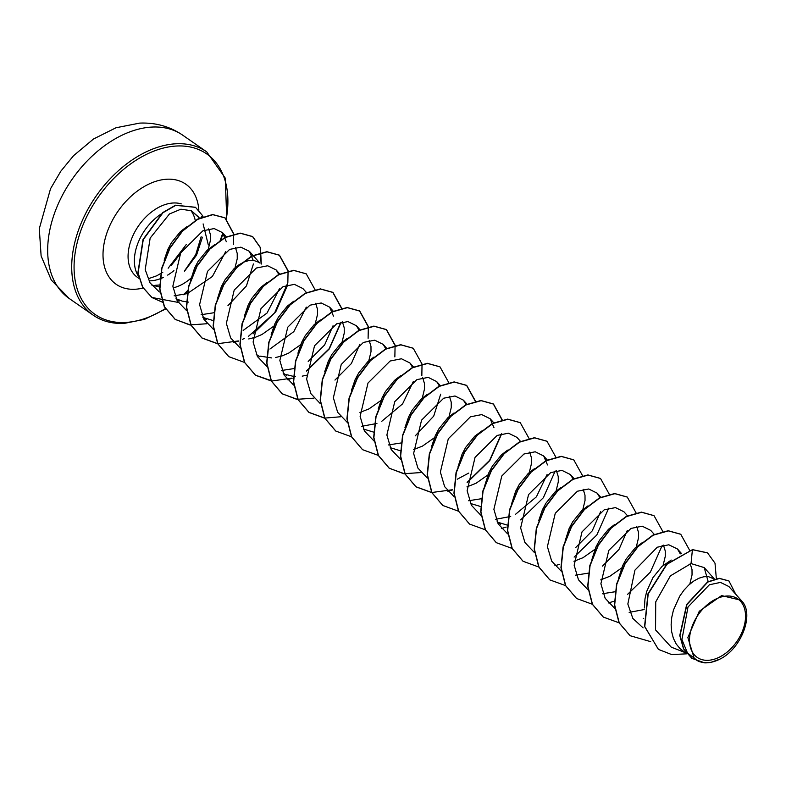 <?xml version="1.0" encoding="UTF-8"?>
<svg xmlns="http://www.w3.org/2000/svg" width="786" height="786" viewBox="0 0 786 786"><rect width="100%" height="100%" fill="white"/><g stroke="black" fill="none" stroke-linecap="round" stroke-linejoin="round"><path stroke-width="1.18" d="M726.991 596.014A35.616 23.492 -55.2 0 1 743.9 626.953A35.616 23.492 -55.2 0 1 708.068 660.309A35.616 23.492 -55.2 0 1 691.149 629.37A35.616 23.492 -55.2 0 1 726.991 596.014M155.736 285.22A43.122 28.434 124.8 0 0 156.836 285.19A43.122 28.434 124.8 0 0 159.764 284.905M184.464 271.268L196.549 255.165L202.415 237.215M199.398 218.076L191.352 210.736L197.993 216.523M203.122 223.922L208.3 244.898M191.106 278.018A38.504 25.388 -55.2 0 1 173.038 287.853M160.816 214.224A43.122 28.434 124.8 0 0 138.788 276.741M184.582 270.816L195.734 254.635L201.147 236.724M728.828 586.474L741.827 601.103C754.56 614.141 741.316 648.745 719.956 659.1L710.809 662.382A38.504 25.388 -55.2 0 1 707.154 662.814A38.504 25.388 -55.2 0 1 706.987 662.824L704.757 662.883L691.926 658.373L683.751 648.981L679.988 635.658L686.915 604.591L707.813 582.062L719.367 578.447L728.946 580.962L735.735 594.216M686.738 653.647L680.087 648.676L676.196 643.97L673.366 638.281L671.666 631.816L671.126 624.791L671.735 617.452L673.445 610.064L679.713 596.181L683.977 590.168L688.733 585.069L693.773 581.051L698.862 578.25L703.784 576.747L708.314 576.58L714.395 579.086M690.196 563.709L692.014 569.595L692.044 574.9L689.823 584.096M643.734 618.366L643.203 618.346M663.453 545.12L665.261 550.996L665.29 556.301L663.07 565.488M636.699 526.512L638.507 532.387L638.546 537.703L636.316 546.889M621.677 567.944L609.769 576.305L600.72 579.872M594.923 549.335L583.015 557.706L573.967 561.263M583.192 489.314L585 495.19L585.039 500.495L582.809 509.682M556.429 470.706L558.247 476.591L558.286 481.897L556.056 491.083M529.685 452.107L531.493 457.983L531.533 463.288L529.302 472.484M487.91 474.931L476.002 483.292L466.953 486.858M449.425 396.301L451.233 402.177L451.272 407.482L449.042 416.678M434.403 437.723L422.495 446.094L413.446 449.651M422.671 377.702L424.479 383.578L424.519 388.883L422.288 398.07M380.896 400.526L368.988 408.887L359.939 412.454M369.165 340.495L370.972 346.371L371.012 351.676L368.781 360.872M342.411 321.896L344.219 327.772L344.258 333.077L342.028 342.264M306.432 375.246L302.227 376.14M315.658 303.288L317.475 309.173L317.505 314.479L315.274 323.665M300.635 344.72L288.727 353.081L282.017 355.94L275.503 357.542M271.602 357.925L259.999 356.107M273.882 326.111L261.974 334.482L255.263 337.332L248.72 338.943M217.25 299.397L221.338 286.654L224.904 279.944L233.923 268.832L238.964 264.813L244.053 262.013L248.975 260.51L253.514 260.343L258.741 262.269M235.397 247.482L237.215 253.367L237.244 258.673L235.014 267.859M644.392 607.961L644.982 598.853L646.691 591.465L652.96 577.582L661.979 566.47L671.205 560.054M618.543 578.427L622.64 565.684L626.206 558.974L635.226 547.862L642.604 542.399M591.799 559.828L595.886 547.085L599.453 540.375L608.472 529.263L614.583 524.547M565.046 541.22L569.133 528.487L572.699 521.776L581.719 510.664L587.83 505.948M538.715 520.617L542.379 509.878L545.946 503.168L554.965 492.056L561.076 487.349M511.539 504.023L515.626 491.279L519.192 484.569L528.212 473.457L534.323 468.741M507.579 525.186L498.304 522.395M484.785 485.414L488.872 472.681L492.439 465.97L501.458 454.858L507.569 450.142M480.826 506.587L471.58 503.806M458.032 466.815L462.119 454.072L465.685 447.362L474.705 436.25L482.083 430.797M431.701 446.212L435.365 435.473L438.932 428.763L447.951 417.651L454.062 412.945M404.947 427.613L408.612 416.875L412.178 410.164L421.198 399.052L427.309 394.336M400.339 450.751L391.32 448M378.194 409.005L381.858 398.266L385.425 391.556L394.444 380.444L400.555 375.737M373.812 432.172L364.468 429.343M351.44 390.406L355.105 379.667L358.671 372.957L367.691 361.845L373.802 357.139M324.687 371.807L328.351 361.069L331.918 354.358L340.937 343.246L347.048 338.53M297.933 353.199L301.598 342.46L305.165 335.75L314.184 324.638L320.295 319.931M295.408 376.523L293.551 376.366M293.325 376.347L286.752 374.706M271.18 334.6L274.845 323.861L278.411 317.151L287.43 306.039L293.542 301.333M244.426 316.001L248.091 305.263L251.658 298.552L260.677 287.44L266.788 282.724M213.065 320.541L203.947 317.731M190.497 280.799L194.584 268.055L198.151 261.345L207.17 250.233L214.558 244.77M188.394 302.109L182.195 301.117L177.263 299.171M164.166 260.195L167.831 249.457L171.397 242.746L180.416 231.634L186.528 226.918M728.809 586.494L720.477 582.406L709.394 584.764L688.005 606.979L681.924 639.588L687.455 652.97L698.165 661.144M704.757 662.883L699.304 661.615L694.264 658.491L687.868 637.574L699.255 611.272L721.617 595.592L741.139 600.288M208.644 228.893L210.461 234.759L210.491 240.064L208.261 249.26M658.314 649.275L644.785 626.57L648.204 593.931L666.941 564.289L692.407 549.699L666.715 564.132L647.988 593.774L644.559 626.413L658.422 649.354M728.838 580.883L719.151 578.29L707.597 581.915L686.689 604.434L679.772 635.501L683.525 648.833L691.818 658.295M658.54 649.433L671.676 654.571L686.885 653.824M716.341 578.634L715.005 563.179L707.538 552.892L692.407 549.699L691.041 563.562L670.399 575.863L655.721 601.899L655.553 629.92L671.283 647.173L685.333 652.675M191.352 210.736L180.898 209.194L169.471 213.949L150.155 238.109L145.204 269.627L150.047 282.901L159.381 291.979M174.109 295.821L187.068 293.659M187.323 293.571L212.377 276.495L225.759 251.491M226.319 241.695L222.566 232.666L214.175 228.559L202.876 230.809L180.701 252.876L172.851 286.163L177.164 300.753L186.695 310.735M201.098 314.724L213.743 312.769M227.94 305.666L246.44 285.917L253.416 263.968M253.2 260.313L249.398 251.353L240.909 247.158L229.64 249.398L207.494 271.406L199.595 304.654L203.849 319.234L213.33 329.265M243.169 330.425L267.073 313.015L279.551 288.521M278.824 274.432L276.151 269.952L267.672 265.766L256.354 268.026L234.208 290.083L226.358 323.37L230.662 337.951L240.202 347.943M269.922 349.033L293.836 331.613L306.304 307.12M306.491 292.579L302.905 288.56L294.416 284.365L283.117 286.615L260.972 308.662L253.112 341.959L257.405 356.52L266.945 366.531M281.349 370.53L294.003 368.575M308.2 361.472L324.628 344.936L333.058 325.728M333.46 316.119L329.658 307.159L321.199 302.974L309.89 305.214L287.764 327.192L279.855 360.46L284.1 375.02L293.6 385.071M334.954 380.08L351.381 363.545L359.811 344.327M359.084 330.228L356.412 325.758L347.952 321.572L336.654 323.812L314.528 345.771L306.609 379.049L310.853 393.609L320.344 403.67M385.847 348.837L383.155 344.366L374.706 340.181L363.368 342.431L341.242 364.458L333.372 397.785L337.656 412.316L347.216 422.347M361.609 426.336L376.936 423.438M381.76 421.286L402.609 403.857L413.308 381.534M412.591 367.435L409.919 362.965L401.459 358.77L390.131 361.02L368.005 383.028L360.126 416.374L364.409 430.915L373.959 440.946M388.372 444.945L401.017 442.98M415.214 435.876L433.715 416.118L440.691 394.179M439.354 386.034L436.662 381.574L428.213 377.378L416.885 379.628L394.749 401.656L386.879 435.002L391.163 449.513L400.713 459.545M466.098 404.643L463.426 400.172L454.986 395.987L443.677 398.207L421.551 420.166L413.623 453.473L417.867 468.024L427.348 478.075M457.197 479.244L468.721 473.084M493.981 427.731L490.169 418.771L481.739 414.586L470.431 416.816L448.295 438.794L440.376 472.101L444.621 486.622L454.112 496.673M468.633 500.741L481.533 498.707M520.519 441.398L516.933 437.37L508.493 433.184L497.194 435.415L475.058 457.383L467.13 490.7L471.384 505.251L480.855 515.282M495.386 519.35L510.703 516.441M515.537 514.29L536.396 496.84L547.076 474.548M547.488 464.929L543.686 455.978L535.237 451.783L523.948 454.013L501.792 476.002L493.883 509.318L498.137 523.84L507.618 533.881M573.122 479.047L570.44 474.577L562 470.392L550.711 472.612L528.556 494.591L520.637 527.917L524.901 542.468L534.362 552.479M575.735 547.498L592.212 530.894L600.583 511.745M599.865 497.646L597.193 493.176L588.724 488.99L577.435 491.221L555.26 513.287L547.4 546.643L551.703 561.165L561.233 571.157M575.647 575.155L588.547 573.112M602.489 566.097L618.955 549.502L627.346 530.344M627.533 515.803L623.946 511.784L615.487 507.599L604.188 509.829L582.013 531.886L574.153 565.232L578.467 579.783L587.987 589.755M602.39 593.754L615.3 591.711M654.453 534.588L650.7 530.383L642.231 526.198L630.971 528.418L608.796 550.436L600.897 583.733L605.151 598.274L614.632 608.295M629.154 612.363L644.176 609.572M680.283 553.855L677.453 548.992L668.817 544.777L657.293 547.213L634.941 570.135L627.837 604.021L632.838 618.425L643.095 627.857M708.176 581.591L704.207 567.59L691.041 563.562M692.191 549.552L707.429 552.813M630.008 635.628L619.034 622.797L614.456 604.807L616.588 584.126L624.86 563.729L637.751 546.545L653.048 535.02L668.179 530.727L680.676 534.215M603.255 617.03L592.28 604.198L587.702 586.199L589.834 565.517L598.107 545.12L610.997 527.946L626.295 516.422L641.415 512.118L653.923 515.616M576.502 598.421L565.527 585.599L560.949 567.6L563.081 546.918L571.353 526.522L584.244 509.348L599.541 497.813L614.662 493.52L627.169 497.007M549.738 579.822L538.774 566.991L534.195 548.992L536.327 528.31L544.6 507.923L557.49 490.739L572.788 479.214L587.908 474.921L600.416 478.409M522.985 561.214L512.02 548.392L507.442 530.393L509.574 509.711L517.846 489.314L530.737 472.14L546.034 460.616L561.155 456.312L573.662 459.81M496.231 542.615L485.267 529.784L480.688 511.794L482.82 491.112L491.093 470.716L503.983 453.542L519.281 442.007L534.411 437.714L546.909 441.201M469.478 524.016L458.513 511.185L453.935 493.186L456.067 472.504L464.339 452.117L477.23 434.933L492.527 423.408L507.658 419.115L520.155 422.603M442.724 505.418L431.76 492.586L427.181 474.587L429.313 453.905L437.586 433.508L450.476 416.334L465.774 404.81L480.904 400.506L493.294 403.925L502.087 420.048M501.429 433.862L489.609 460.38L467.139 482.368M452.323 489.766L431.868 492.498M431.71 492.488L415.863 486.731L405.006 473.987L400.428 455.988L402.56 435.306L410.832 414.91L423.723 397.726L439.02 386.201L454.151 381.908L466.54 385.317L475.314 401.243M420.972 472.553L403.768 473.742L389.109 468.132L378.253 455.379L373.674 437.389L375.806 416.698L384.079 396.311L396.969 379.127L412.277 367.602L427.397 363.309L439.895 366.797M362.474 449.612L351.499 436.78L346.921 418.781L349.053 398.099L357.325 377.702L370.216 360.528L385.523 349.004L400.644 344.7L413.141 348.198M335.72 431.013L324.746 418.181L320.167 400.182L322.299 379.5L330.572 359.104L343.462 341.92L358.77 330.395L373.89 326.102L386.28 329.521L395.053 345.437M395.083 345.634L394.857 356.913M340.711 416.757L324.854 418.093M324.697 418.073L308.859 412.326L297.992 399.583L293.414 381.583L295.546 360.902L303.818 340.505L316.709 323.321L332.016 311.796L347.137 307.503L359.526 310.912L368.3 326.838M368.329 327.035L368.103 338.304M313.958 398.148L296.764 399.337L282.105 393.727L271.249 380.974L266.66 362.985L268.792 342.293L277.065 321.896L289.955 304.722L305.263 293.198L320.383 288.894L332.773 292.313L341.576 308.436M340.908 322.25L329.088 348.778L306.609 370.756M291.803 378.154L272.123 380.964L255.352 375.128L244.495 362.375L239.907 344.376L242.039 323.694L250.312 303.298L263.202 286.114L278.509 274.589L293.63 270.296L306.127 273.793M228.706 356.598L217.742 343.777L213.153 325.777L215.285 305.096L223.558 284.699L236.448 267.515L251.756 255.99L266.876 251.697L279.266 255.106L288.04 271.032M288.069 271.229L287.843 282.498M287.764 282.999L274.648 312.887L248.297 336.457M244.554 338.373L242.442 339.336M238.345 340.937L217.84 343.688M217.683 343.669L201.845 337.921L190.988 325.168L186.4 307.179L188.532 286.487L196.805 266.09L209.695 248.916L225.002 237.392L240.123 233.088L252.512 236.507L260.186 247.433L261.09 263.9M206.944 323.744L189.74 324.923L175.091 319.322L164.294 306.697L159.666 288.884L161.651 268.38L169.707 248.101L182.381 230.897L197.512 219.176L212.584 214.529L224.904 217.771L233.619 234.041M233.639 234.248L233.334 244.603M178.167 302.404L151.875 297.462L142.561 287.106L137.884 272.811L143.032 239.475L162.731 212.584L175.533 205.195L195.419 207.268M650.729 641.671L630.117 635.707L619.26 622.954L614.672 604.955L616.804 584.273L625.076 563.886L637.977 546.702L653.274 535.178L668.395 530.884L680.784 534.293L689.548 550.121M619.211 622.856L603.363 617.108L592.506 604.355L587.918 586.356L590.06 565.674L598.323 545.278L611.223 528.104L626.521 516.569L641.641 512.275L654.031 515.685L662.785 531.415M662.215 545.405L650.346 572.159L627.631 594.295M613.168 601.496L608.393 602.941M592.3 604.238L576.61 598.5L565.753 585.747L561.165 567.757L563.307 547.076L571.569 526.679L584.47 509.495L599.767 497.97L614.888 493.677L627.277 497.086L636.031 512.806M565.704 585.649L549.856 579.901L539 567.148L534.411 549.149L536.553 528.467L544.816 508.08L557.716 490.896L573.014 479.372L588.134 475.078L600.524 478.487L609.278 494.207M608.708 508.198L596.839 534.952L574.124 557.097M559.711 564.279L554.887 565.743M538.793 567.03L523.103 561.292L512.246 548.549L507.658 530.55L509.8 509.868L518.062 489.472L530.963 472.298L546.26 460.763L561.381 456.47L573.77 459.879L582.524 475.609M512.197 548.451L496.349 542.694L485.493 529.941L480.904 511.941L483.046 491.27L491.309 470.873L504.209 453.689L519.507 442.164L534.627 437.871L547.017 441.28L555.771 457M555.201 470.991L543.332 497.754L520.617 519.89M506.184 527.082L501.38 528.536M485.443 529.843L469.596 524.095L458.739 511.342L454.151 493.343L456.293 472.661L464.555 452.264L477.456 435.09L492.753 423.566L507.874 419.272L520.263 422.681L529.017 438.401M458.533 511.224L442.842 505.486L431.986 492.743L427.397 474.744L429.539 454.062L437.802 433.666L450.702 416.492L466 404.957L481.12 400.663L493.51 404.083L502.283 419.999M501.694 433.793L489.825 460.547L467.11 482.683M452.648 489.884L447.873 491.338M431.779 492.625L416.089 486.888L405.232 474.135L400.644 456.145L402.786 435.464L411.049 415.067L423.949 397.883L439.246 386.358L454.367 382.065L466.756 385.474L475.51 401.194M405.183 474.037L389.335 468.289L378.479 455.536L373.89 437.537L376.032 416.855L384.295 396.458L397.195 379.284L412.493 367.76L427.613 363.466L440.003 366.875L448.757 382.595M378.43 455.438L362.582 449.69L351.725 436.937L347.137 418.938L349.279 398.256L357.542 377.86L370.442 360.686L385.739 349.151L400.87 344.858L413.249 348.277L422.003 363.997M422.033 364.193L421.836 375.669M351.676 436.839L335.828 431.082L324.972 418.339L320.393 400.339L322.525 379.658L330.788 359.261L343.688 342.077L358.986 330.552L374.116 326.259L386.506 329.668L395.25 345.388M324.765 418.221L309.075 412.483L298.218 399.74L293.64 381.741L295.772 361.049L304.035 340.662L316.935 323.478L332.232 311.954L347.363 307.66L359.752 311.069L368.496 326.789M298.169 399.632L282.321 393.884L271.465 381.131L266.886 363.132L269.018 342.45L277.281 322.054L290.181 304.88L305.479 293.345L320.609 289.051L332.999 292.471L341.772 308.387M341.173 322.181L329.305 348.935L306.589 371.071M292.127 378.272L287.352 379.726M271.416 381.033L255.578 375.286L244.711 362.533L240.133 344.533L242.265 323.852L250.528 303.455L263.428 286.271L278.725 274.746L293.856 270.453L306.245 273.872L314.99 289.582M244.505 362.415L228.824 356.677L217.958 343.934L213.379 325.935L215.511 305.243L223.774 284.846L236.674 267.672L251.972 256.148L267.102 251.854L279.492 255.263L288.236 270.983M287.666 284.974L275.798 311.737L253.082 333.873M238.669 341.055L233.845 342.519M217.751 343.806L202.071 338.078L191.204 325.325L186.626 307.326L188.758 286.644L197.021 266.248L209.921 249.064L225.218 237.539L240.349 233.246L252.738 236.665L260.412 247.59L261.316 264.057M191.155 325.227L175.307 319.47L164.52 306.845L159.892 289.042L161.877 268.537L169.933 248.258L182.598 231.045L197.728 219.333L212.81 214.676L225.13 217.919L233.815 233.992M162.545 302.256L152.101 297.619L142.777 287.263L138.1 272.968L143.258 239.632L162.957 212.731L175.75 205.352L195.537 207.347L202.503 215.561L200.902 217.771M719.956 659.1A38.278 25.24 -55.2 0 1 694.264 658.491M203.112 216.857A42.975 28.345 124.8 0 0 202.503 215.561M170.955 265.678A99.439 65.582 124.8 0 0 184.828 246.44M182.676 135.153A99.439 65.582 124.8 0 0 152.327 127.047A99.439 65.582 124.8 0 0 60.384 199.29A99.439 65.582 124.8 0 0 69.139 298.444L93.18 315.157A99.439 65.582 -55.2 0 1 84.416 216.003A99.439 65.582 -55.2 0 1 176.359 143.759A99.439 65.582 -55.2 0 1 206.718 151.865L182.676 135.153C169.884 126.458 155.53 122.439 139.623 123.117L116.014 127.754L93.544 138.975L73.579 155.667L60.807 171.23L50.53 188.738L39.3 228.657L41.118 255.941L51.287 280.042L69.139 298.444M165.424 308.544A97.759 64.472 -55.2 0 1 125.013 322.476A97.759 64.472 -55.2 0 1 78.58 237.549A97.759 64.472 -55.2 0 1 176.958 146A97.759 64.472 -55.2 0 1 226.28 218.783M222.782 232.911A97.759 64.472 -55.2 0 1 220.119 240.565M187.913 290.319A97.759 64.472 -55.2 0 1 183.344 294.721M163.213 277.497A43.122 28.434 -55.2 0 1 150.548 280.818A43.122 28.434 -55.2 0 1 150.283 280.828M139.26 278.608L137.383 277.301A43.122 28.434 -55.2 0 1 133.581 234.307A43.122 28.434 -55.2 0 1 173.46 202.975A43.122 28.434 -55.2 0 1 181.252 203.898M143.091 288.02A60.974 40.204 -55.2 0 1 134.789 289.268A60.974 40.204 -55.2 0 1 105.825 236.301A60.974 40.204 -55.2 0 1 167.182 179.208A60.974 40.204 -55.2 0 1 198.838 210.235M190.811 210.471A43.122 28.434 -55.2 0 1 195.252 220.463M173.922 270.63A43.122 28.434 -55.2 0 1 167.664 275.11M198.829 217.486A60.974 40.204 -55.2 0 1 198.77 218.351M93.18 315.157C101.63 321.101 111.926 323.852 124.05 323.429L144.428 319.381L165.679 308.986M184.248 294.495L187.756 291.085M220.925 239.74L223.136 233.354M226.741 219.186L225.297 178.167L206.718 151.865M159.568 287.047L151.443 284.915M500.554 524.193L497.086 521.776M286.526 375.374L283.058 372.957M259.773 356.775L256.305 354.358M206.266 319.568L202.798 317.161M179.513 300.969L176.044 298.552M698.155 661.164L699.304 661.615M176.211 298.916L177.017 299.23M222.566 232.666L226.397 236.959M202.975 317.524L203.771 317.839M249.398 251.353L259.773 262.986M276.151 269.952L279.737 273.98M256.482 354.722L257.277 355.036M329.658 307.159L333.244 311.177M356.412 325.758L359.998 329.786M383.165 344.366L386.751 348.385M363.486 429.136L364.291 429.451M409.919 362.965L413.505 366.983M390.249 447.735L391.045 448.049M436.672 381.564L440.258 385.592M463.426 400.172L467.012 404.191M490.179 418.771L493.932 422.976M470.5 503.541L471.305 503.855M543.686 455.978L547.439 460.183M570.44 474.577L574.026 478.595M597.193 493.176L600.779 497.204M677.453 548.982L681.315 553.315M704.207 567.59L714.454 579.066M199.644 218.351L198.003 216.514M186.253 244.564L168.155 268.213M162.81 272.27L156.728 275.798L148.534 278.647"/></g></svg>
